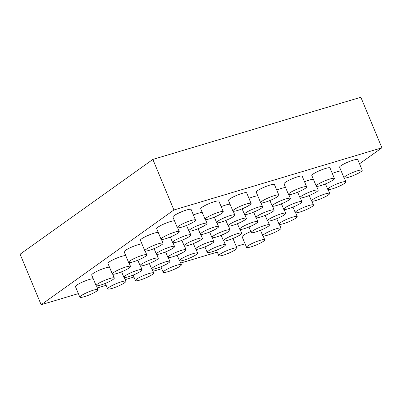 <?xml version="1.0" encoding="UTF-8"?>
<svg xmlns="http://www.w3.org/2000/svg" width="402" height="402" viewBox="0 0 402 402"><rect width="100%" height="100%" fill="white"/><g stroke="black" fill="none" stroke-linecap="round" stroke-linejoin="round"><path stroke-width="0.6" d="M173.91 209.98L381.9 147.805L360.855 97.254L152.866 159.428L20.1 254.195L41.145 304.746L173.91 209.98L152.866 159.428M381.9 147.805L359.519 163.785M245.049 243.793L236.26 246.421M217.271 252.099L180.699 263.029M161.71 268.707L152.916 271.335M133.926 277.013L125.133 279.641M106.143 285.314L97.354 287.943M78.365 293.621L41.145 304.746M246.542 247.371A9.854 1.523 -22.6 0 1 250.848 244.114A9.854 1.523 -22.6 0 1 260.24 240.295A9.854 1.523 -22.6 0 1 264.737 239.793A9.854 1.523 -22.6 0 1 256.225 244.989A9.854 1.523 -22.6 0 1 246.542 247.371L242.135 236.793A9.854 1.523 -22.6 0 1 250.843 231.517M276.486 228.703A9.854 1.523 -22.6 0 1 280.983 228.2A9.854 1.523 -22.6 0 1 272.471 233.396A9.854 1.523 -22.6 0 1 262.782 235.773A9.854 1.523 -22.6 0 1 267.094 232.522A9.854 1.523 -22.6 0 1 276.486 228.703M292.731 217.105A9.854 1.523 -22.6 0 1 297.224 216.603A9.854 1.523 -22.6 0 1 288.711 221.798A9.854 1.523 -22.6 0 1 279.028 224.18A9.854 1.523 -22.6 0 1 283.34 220.929A9.854 1.523 -22.6 0 1 292.731 217.105M308.972 205.512A9.854 1.523 -22.6 0 1 313.47 205.01A9.854 1.523 -22.6 0 1 304.957 210.206A9.854 1.523 -22.6 0 1 295.269 212.583A9.854 1.523 -22.6 0 1 299.58 209.331A9.854 1.523 -22.6 0 1 308.972 205.512M325.218 193.92A9.854 1.523 -22.6 0 1 329.715 193.417A9.854 1.523 -22.6 0 1 321.198 198.613A9.854 1.523 -22.6 0 1 311.515 200.99A9.854 1.523 -22.6 0 1 315.826 197.739A9.854 1.523 -22.6 0 1 325.218 193.92M332.303 173.448A9.854 1.523 -22.6 0 1 337.057 171.749A9.854 1.523 -22.6 0 1 341.182 171.021M341.459 182.322A9.854 1.523 -22.6 0 1 345.956 181.82A9.854 1.523 -22.6 0 1 337.444 187.015A9.854 1.523 -22.6 0 1 327.761 189.397A9.854 1.523 -22.6 0 1 332.067 186.141A9.854 1.523 -22.6 0 1 341.459 182.322M344.001 177.8L339.6 167.227A9.854 1.523 -22.6 0 1 343.911 163.971A9.854 1.523 -22.6 0 1 353.303 160.152A9.854 1.523 -22.6 0 1 357.8 159.649L362.202 170.227A9.854 1.523 -22.6 0 1 353.69 175.423A9.854 1.523 -22.6 0 1 344.001 177.8A9.854 1.523 -22.6 0 1 348.313 174.548A9.854 1.523 -22.6 0 1 357.705 170.729A9.854 1.523 -22.6 0 1 362.202 170.227M232.462 248.602A9.854 1.523 -22.6 0 1 236.959 248.099A9.854 1.523 -22.6 0 1 228.442 253.295A9.854 1.523 -22.6 0 1 218.758 255.672A9.854 1.523 -22.6 0 1 223.07 252.421A9.854 1.523 -22.6 0 1 232.462 248.602M264.948 225.411A9.854 1.523 -22.6 0 1 269.446 224.909A9.854 1.523 -22.6 0 1 260.933 230.105A9.854 1.523 -22.6 0 1 251.245 232.482A9.854 1.523 -22.6 0 1 255.556 229.23A9.854 1.523 -22.6 0 1 264.948 225.411M281.194 213.819A9.854 1.523 -22.6 0 1 285.686 213.316A9.854 1.523 -22.6 0 1 277.174 218.512A9.854 1.523 -22.6 0 1 267.491 220.889A9.854 1.523 -22.6 0 1 271.802 217.638A9.854 1.523 -22.6 0 1 281.194 213.819M297.435 202.221A9.854 1.523 -22.6 0 1 301.932 201.719A9.854 1.523 -22.6 0 1 293.42 206.914A9.854 1.523 -22.6 0 1 283.732 209.296A9.854 1.523 -22.6 0 1 288.043 206.04A9.854 1.523 -22.6 0 1 297.435 202.221M304.525 181.749A9.854 1.523 -22.6 0 1 309.279 180.051A9.854 1.523 -22.6 0 1 313.399 179.327M313.681 190.628A9.854 1.523 -22.6 0 1 318.178 190.126A9.854 1.523 -22.6 0 1 309.661 195.322A9.854 1.523 -22.6 0 1 299.977 197.699A9.854 1.523 -22.6 0 1 304.289 194.447A9.854 1.523 -22.6 0 1 313.681 190.628M316.223 186.106L311.821 175.528A9.854 1.523 -22.6 0 1 316.128 172.277A9.854 1.523 -22.6 0 1 325.519 168.458A9.854 1.523 -22.6 0 1 330.017 167.956L334.419 178.528A9.854 1.523 -22.6 0 1 325.906 183.724A9.854 1.523 -22.6 0 1 316.223 186.106A9.854 1.523 -22.6 0 1 320.53 182.855A9.854 1.523 -22.6 0 1 329.921 179.031A9.854 1.523 -22.6 0 1 334.419 178.528M220.924 245.31A9.854 1.523 -22.6 0 1 225.421 244.808A9.854 1.523 -22.6 0 1 216.904 250.004A9.854 1.523 -22.6 0 1 207.221 252.381A9.854 1.523 -22.6 0 1 211.532 249.129A9.854 1.523 -22.6 0 1 220.924 245.31M237.165 233.718A9.854 1.523 -22.6 0 1 241.662 233.215A9.854 1.523 -22.6 0 1 233.15 238.406A9.854 1.523 -22.6 0 1 223.467 240.788A9.854 1.523 -22.6 0 1 227.773 237.537A9.854 1.523 -22.6 0 1 237.165 233.718M253.411 222.12A9.854 1.523 -22.6 0 1 257.908 221.618A9.854 1.523 -22.6 0 1 249.396 226.813A9.854 1.523 -22.6 0 1 239.708 229.195A9.854 1.523 -22.6 0 1 244.019 225.939A9.854 1.523 -22.6 0 1 253.411 222.12M269.657 210.527A9.854 1.523 -22.6 0 1 274.149 210.025A9.854 1.523 -22.6 0 1 265.637 215.221A9.854 1.523 -22.6 0 1 255.953 217.598A9.854 1.523 -22.6 0 1 260.265 214.346A9.854 1.523 -22.6 0 1 269.657 210.527M276.742 190.056A9.854 1.523 -22.6 0 1 281.495 188.357A9.854 1.523 -22.6 0 1 285.621 187.633M285.897 198.93A9.854 1.523 -22.6 0 1 290.395 198.427A9.854 1.523 -22.6 0 1 281.882 203.623A9.854 1.523 -22.6 0 1 272.194 206.005A9.854 1.523 -22.6 0 1 276.506 202.754A9.854 1.523 -22.6 0 1 285.897 198.93M288.44 194.412L284.038 183.835A9.854 1.523 -22.6 0 1 288.35 180.583A9.854 1.523 -22.6 0 1 297.741 176.759A9.854 1.523 -22.6 0 1 302.239 176.257L306.641 186.835A9.854 1.523 -22.6 0 1 298.128 192.03A9.854 1.523 -22.6 0 1 288.44 194.412A9.854 1.523 -22.6 0 1 292.751 191.156A9.854 1.523 -22.6 0 1 302.143 187.337A9.854 1.523 -22.6 0 1 306.641 186.835M176.895 265.209A9.854 1.523 -22.6 0 1 181.392 264.707A9.854 1.523 -22.6 0 1 172.88 269.903A9.854 1.523 -22.6 0 1 163.197 272.28A9.854 1.523 -22.6 0 1 167.503 269.028A9.854 1.523 -22.6 0 1 176.895 265.209M193.141 253.617A9.854 1.523 -22.6 0 1 197.638 253.114A9.854 1.523 -22.6 0 1 189.126 258.305A9.854 1.523 -22.6 0 1 179.438 260.687A9.854 1.523 -22.6 0 1 183.749 257.436A9.854 1.523 -22.6 0 1 193.141 253.617M209.387 242.019A9.854 1.523 -22.6 0 1 213.884 241.517A9.854 1.523 -22.6 0 1 205.367 246.712A9.854 1.523 -22.6 0 1 195.684 249.094A9.854 1.523 -22.6 0 1 199.995 245.838A9.854 1.523 -22.6 0 1 209.387 242.019M225.628 230.426A9.854 1.523 -22.6 0 1 230.125 229.924A9.854 1.523 -22.6 0 1 221.613 235.12A9.854 1.523 -22.6 0 1 211.929 237.497A9.854 1.523 -22.6 0 1 216.236 234.245A9.854 1.523 -22.6 0 1 225.628 230.426M241.873 218.829A9.854 1.523 -22.6 0 1 246.371 218.326A9.854 1.523 -22.6 0 1 237.858 223.522A9.854 1.523 -22.6 0 1 228.17 225.904A9.854 1.523 -22.6 0 1 232.482 222.653A9.854 1.523 -22.6 0 1 241.873 218.829M248.959 198.357A9.854 1.523 -22.6 0 1 253.712 196.658A9.854 1.523 -22.6 0 1 257.838 195.935M258.119 207.236A9.854 1.523 -22.6 0 1 262.612 206.734A9.854 1.523 -22.6 0 1 254.099 211.929A9.854 1.523 -22.6 0 1 244.416 214.311A9.854 1.523 -22.6 0 1 248.727 211.055A9.854 1.523 -22.6 0 1 258.119 207.236M260.657 202.714L256.255 192.141A9.854 1.523 -22.6 0 1 260.566 188.885A9.854 1.523 -22.6 0 1 269.958 185.066A9.854 1.523 -22.6 0 1 274.455 184.563L278.857 195.141A9.854 1.523 -22.6 0 1 270.345 200.337A9.854 1.523 -22.6 0 1 260.657 202.714A9.854 1.523 -22.6 0 1 264.968 199.462A9.854 1.523 -22.6 0 1 274.36 195.643A9.854 1.523 -22.6 0 1 278.857 195.141M149.117 273.516A9.854 1.523 -22.6 0 1 153.614 273.013A9.854 1.523 -22.6 0 1 145.102 278.204A9.854 1.523 -22.6 0 1 135.414 280.586A9.854 1.523 -22.6 0 1 139.725 277.335A9.854 1.523 -22.6 0 1 149.117 273.516M165.358 261.918A9.854 1.523 -22.6 0 1 169.855 261.416A9.854 1.523 -22.6 0 1 161.343 266.611A9.854 1.523 -22.6 0 1 151.66 268.993A9.854 1.523 -22.6 0 1 155.966 265.737A9.854 1.523 -22.6 0 1 165.358 261.918M181.603 250.325A9.854 1.523 -22.6 0 1 186.101 249.823A9.854 1.523 -22.6 0 1 177.589 255.019A9.854 1.523 -22.6 0 1 167.9 257.396A9.854 1.523 -22.6 0 1 172.212 254.144A9.854 1.523 -22.6 0 1 181.603 250.325M197.849 238.728A9.854 1.523 -22.6 0 1 202.347 238.225A9.854 1.523 -22.6 0 1 193.829 243.421A9.854 1.523 -22.6 0 1 184.146 245.803A9.854 1.523 -22.6 0 1 188.458 242.552A9.854 1.523 -22.6 0 1 197.849 238.728M214.09 227.135A9.854 1.523 -22.6 0 1 218.587 226.633A9.854 1.523 -22.6 0 1 210.075 231.828A9.854 1.523 -22.6 0 1 200.392 234.21A9.854 1.523 -22.6 0 1 204.698 230.954A9.854 1.523 -22.6 0 1 214.09 227.135M221.18 206.663A9.854 1.523 -22.6 0 1 225.934 204.965A9.854 1.523 -22.6 0 1 230.055 204.241M230.336 215.542A9.854 1.523 -22.6 0 1 234.833 215.04A9.854 1.523 -22.6 0 1 226.321 220.236A9.854 1.523 -22.6 0 1 216.633 222.613A9.854 1.523 -22.6 0 1 220.944 219.361A9.854 1.523 -22.6 0 1 230.336 215.542M232.879 211.02L228.477 200.442A9.854 1.523 -22.6 0 1 232.788 197.191A9.854 1.523 -22.6 0 1 242.18 193.372A9.854 1.523 -22.6 0 1 246.672 192.87L251.079 203.442A9.854 1.523 -22.6 0 1 242.562 208.638A9.854 1.523 -22.6 0 1 232.879 211.02A9.854 1.523 -22.6 0 1 237.19 207.769A9.854 1.523 -22.6 0 1 246.582 203.945A9.854 1.523 -22.6 0 1 251.079 203.442M121.334 281.817A9.854 1.523 -22.6 0 1 125.831 281.315A9.854 1.523 -22.6 0 1 117.319 286.51A9.854 1.523 -22.6 0 1 107.63 288.892A9.854 1.523 -22.6 0 1 111.942 285.636A9.854 1.523 -22.6 0 1 121.334 281.817M137.579 270.224A9.854 1.523 -22.6 0 1 142.077 269.722A9.854 1.523 -22.6 0 1 133.564 274.918A9.854 1.523 -22.6 0 1 123.876 277.295A9.854 1.523 -22.6 0 1 128.188 274.043A9.854 1.523 -22.6 0 1 137.579 270.224M153.82 258.627A9.854 1.523 -22.6 0 1 158.318 258.124A9.854 1.523 -22.6 0 1 149.805 263.32A9.854 1.523 -22.6 0 1 140.122 265.702A9.854 1.523 -22.6 0 1 144.429 262.451A9.854 1.523 -22.6 0 1 153.82 258.627M170.066 247.034A9.854 1.523 -22.6 0 1 174.563 246.532A9.854 1.523 -22.6 0 1 166.051 251.727A9.854 1.523 -22.6 0 1 156.363 254.109A9.854 1.523 -22.6 0 1 160.674 250.853A9.854 1.523 -22.6 0 1 170.066 247.034M186.312 235.441A9.854 1.523 -22.6 0 1 190.809 234.939A9.854 1.523 -22.6 0 1 182.292 240.135A9.854 1.523 -22.6 0 1 172.609 242.512A9.854 1.523 -22.6 0 1 176.92 239.26A9.854 1.523 -22.6 0 1 186.312 235.441M193.397 214.969A9.854 1.523 -22.6 0 1 198.151 213.271A9.854 1.523 -22.6 0 1 202.276 212.547M202.553 223.844A9.854 1.523 -22.6 0 1 207.05 223.341A9.854 1.523 -22.6 0 1 198.538 228.537A9.854 1.523 -22.6 0 1 188.855 230.919A9.854 1.523 -22.6 0 1 193.161 227.668A9.854 1.523 -22.6 0 1 202.553 223.844M205.095 219.321L200.693 208.749A9.854 1.523 -22.6 0 1 205.005 205.497A9.854 1.523 -22.6 0 1 214.397 201.673A9.854 1.523 -22.6 0 1 218.894 201.171L223.296 211.748A9.854 1.523 -22.6 0 1 214.784 216.944A9.854 1.523 -22.6 0 1 205.095 219.321A9.854 1.523 -22.6 0 1 209.407 216.07A9.854 1.523 -22.6 0 1 218.799 212.251A9.854 1.523 -22.6 0 1 223.296 211.748M79.852 297.194A9.854 1.523 -22.6 0 1 84.164 293.942A9.854 1.523 -22.6 0 1 93.555 290.123A9.854 1.523 -22.6 0 1 98.053 289.621A9.854 1.523 -22.6 0 1 89.535 294.817A9.854 1.523 -22.6 0 1 79.852 297.194L75.45 286.621A9.854 1.523 -22.6 0 1 79.757 283.365A9.854 1.523 -22.6 0 1 89.149 279.546A9.854 1.523 -22.6 0 1 93.274 278.822M96.098 285.601A9.854 1.523 -22.6 0 1 100.405 282.35A9.854 1.523 -22.6 0 1 109.796 278.526A9.854 1.523 -22.6 0 1 114.294 278.023A9.854 1.523 -22.6 0 1 105.781 283.219A9.854 1.523 -22.6 0 1 96.098 285.601L91.691 275.023A9.854 1.523 -22.6 0 1 96.003 271.772A9.854 1.523 -22.6 0 1 105.394 267.953A9.854 1.523 -22.6 0 1 109.52 267.229M112.339 274.008A9.854 1.523 -22.6 0 1 116.65 270.752A9.854 1.523 -22.6 0 1 126.042 266.933A9.854 1.523 -22.6 0 1 130.539 266.431A9.854 1.523 -22.6 0 1 122.027 271.626A9.854 1.523 -22.6 0 1 112.339 274.008L107.937 263.431A9.854 1.523 -22.6 0 1 112.248 260.179A9.854 1.523 -22.6 0 1 121.64 256.355A9.854 1.523 -22.6 0 1 125.761 255.632M128.585 262.411A9.854 1.523 -22.6 0 1 132.896 259.159A9.854 1.523 -22.6 0 1 142.288 255.34A9.854 1.523 -22.6 0 1 146.78 254.838A9.854 1.523 -22.6 0 1 138.268 260.034A9.854 1.523 -22.6 0 1 128.585 262.411L124.183 251.838A9.854 1.523 -22.6 0 1 128.489 248.582A9.854 1.523 -22.6 0 1 137.881 244.763A9.854 1.523 -22.6 0 1 142.006 244.039M144.826 250.818A9.854 1.523 -22.6 0 1 149.137 247.567A9.854 1.523 -22.6 0 1 158.529 243.743A9.854 1.523 -22.6 0 1 163.026 243.24A9.854 1.523 -22.6 0 1 154.514 248.436A9.854 1.523 -22.6 0 1 144.826 250.818L140.424 240.24A9.854 1.523 -22.6 0 1 144.735 236.989A9.854 1.523 -22.6 0 1 154.127 233.17A9.854 1.523 -22.6 0 1 158.252 232.446M161.071 239.22A9.854 1.523 -22.6 0 1 165.383 235.969A9.854 1.523 -22.6 0 1 174.775 232.15A9.854 1.523 -22.6 0 1 179.272 231.647A9.854 1.523 -22.6 0 1 170.755 236.843A9.854 1.523 -22.6 0 1 161.071 239.22L156.669 228.648A9.854 1.523 -22.6 0 1 160.981 225.396A9.854 1.523 -22.6 0 1 170.373 221.572A9.854 1.523 -22.6 0 1 174.493 220.849M177.317 227.627L172.915 217.05A9.854 1.523 -22.6 0 1 177.222 213.799A9.854 1.523 -22.6 0 1 186.613 209.98A9.854 1.523 -22.6 0 1 191.111 209.477L195.513 220.055A9.854 1.523 -22.6 0 1 187 225.246A9.854 1.523 -22.6 0 1 177.317 227.627A9.854 1.523 -22.6 0 1 181.624 224.376A9.854 1.523 -22.6 0 1 191.015 220.557A9.854 1.523 -22.6 0 1 195.513 220.055M264.737 239.793L263.159 235.994M280.983 228.2L279.4 224.401M262.782 235.773L260.496 230.281M297.224 216.603L295.646 212.809M279.028 224.18L276.742 218.688M313.47 205.01L311.887 201.211M295.269 212.583L292.988 207.095M329.715 193.417L328.132 189.618M311.515 200.99L309.228 195.498M345.956 181.82L344.378 178.021M327.761 189.397L325.474 183.905M236.959 248.099L232.959 238.486M218.758 255.672L216.472 250.18M269.446 224.909L267.863 221.11M251.245 232.482L248.959 226.994M285.686 213.316L284.108 209.517M267.491 220.889L265.204 215.397M301.932 201.719L300.349 197.92M283.732 209.296L281.45 203.804M318.178 190.126L316.595 186.327M299.977 197.699L297.691 192.211M225.421 244.808L223.839 241.009M207.221 252.381L204.935 246.893M241.662 233.215L240.084 229.416M223.467 240.788L221.18 235.296M257.908 221.618L256.325 217.819M239.708 229.195L237.421 223.703M274.149 210.025L272.571 206.226M255.953 217.598L253.667 212.11M290.395 198.427L288.812 194.633M272.194 206.005L269.913 200.513M181.392 264.707L179.815 260.908M163.197 272.28L160.911 266.792M197.638 253.114L196.055 249.315M179.438 260.687L177.151 255.195M213.884 241.517L212.301 237.718M195.684 249.094L193.397 243.602M230.125 229.924L228.547 226.125M211.929 237.497L209.643 232.009M246.371 218.326L244.788 214.532M228.17 225.904L225.884 220.412M262.612 206.734L261.034 202.935M244.416 214.311L242.13 208.819M153.614 273.013L152.031 269.214M135.414 280.586L133.127 275.094M169.855 261.416L168.277 257.617M151.66 268.993L149.373 263.501M186.101 249.823L184.518 246.024M167.9 257.396L165.614 251.908M202.347 238.225L200.764 234.431M184.146 245.803L181.86 240.311M218.587 226.633L217.01 222.834M200.392 234.21L198.106 228.718M234.833 215.04L233.25 211.241M216.633 222.613L214.346 217.12M125.831 281.315L124.248 277.516M107.63 288.892L105.349 283.4M142.077 269.722L140.494 265.923M123.876 277.295L121.59 271.807M158.318 258.124L156.74 254.33M140.122 265.702L137.836 260.21M174.563 246.532L172.981 242.733M156.363 254.109L154.077 248.617M190.809 234.939L189.226 231.14M172.609 242.512L170.322 237.019M207.05 223.341L205.472 219.547M188.855 230.919L186.568 225.427M98.053 289.621L96.47 285.822M114.294 278.023L112.716 274.229M130.539 266.431L128.957 262.632M146.78 254.838L145.202 251.039M163.026 243.24L161.443 239.446M179.272 231.647L177.689 227.849"/></g></svg>
